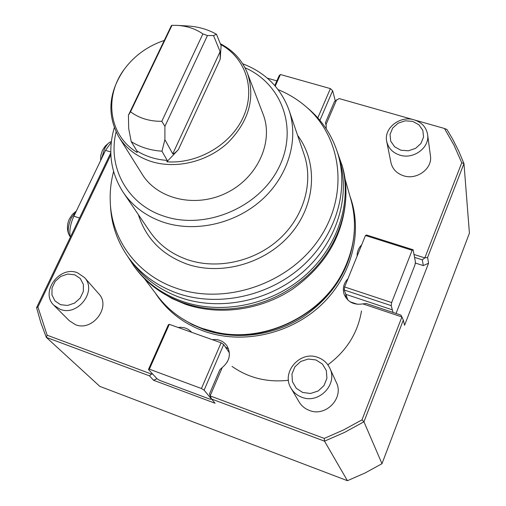 <?xml version="1.0" encoding="UTF-8"?>
<svg xmlns="http://www.w3.org/2000/svg" width="506" height="506" viewBox="0 0 506 506"><rect width="100%" height="100%" fill="white"/><g stroke="black" fill="none" stroke-linecap="round" stroke-linejoin="round"><path stroke-width="0.76" d="M361.486 310.931C357.862 332.853 346.648 350.816 327.856 364.826M288.483 380.291C267.307 382.618 248.49 377.982 232.026 366.388M414.003 254.467L424.831 257.908L461.757 162.755L453.964 145.114L444.458 128.48L447 129.561L452.522 138.872L458.683 150.978L463.97 163.565L469.416 233.177L381.986 463.698L363.934 421.783L344.656 432.345L324.523 441.162L211.616 399.044L215.082 403.25L153.558 380.253L149.441 375.85L46.318 337.375L40.828 322.689L36.584 307.654L110.789 152.856M461.757 162.755L463.97 163.565L427.602 257.44L428.557 263.228L423.32 265.593L415.255 263.012M423.32 265.593L422.308 259.837L424.831 257.908L427.602 257.44M111.269 142.294L105.545 150.345L73.882 216.163C70.245 224.272 69.075 231.286 70.353 237.206M76.336 211.059L71.264 217.972C67.589 226.821 67.235 233.045 70.214 236.644M111.352 141.598C108.961 142.167 106.658 144.646 104.457 149.042L101.592 158.561M110.858 154.754L37.912 307.003L36.584 307.654M37.912 307.003L47.166 335.231L46.318 337.375L99.808 386.369L347.426 480.7L365.085 472.977L381.986 463.698M149.441 375.85L151.547 374.098L152.546 373.902M47.166 335.231L151.547 374.098L151.933 373.232M276.858 80.871L267.339 78.171M335.219 100.511L335.548 100.605M444.458 128.48L415.186 120.169M413.067 119.568L339.134 98.562L334.542 101.396L325.39 122.813L326.307 125.969M212.242 339.659C218.541 338.95 223.475 341.05 227.036 345.952C231.261 353.991 229.667 361.176 222.26 367.508L219.851 369.709L209.522 393.864L210.129 395.913L324.27 438.417L324.523 441.162L347.426 480.7M324.27 438.417L343.523 429.948L361.98 419.86L363.934 421.783L403.32 320.115L401.922 316.933L362.941 303.891C353.909 305.282 347.641 302.082 344.118 294.302C342.36 288.502 343.65 283.297 347.97 278.68M361.98 419.86L401.922 316.933L400.853 315.061L366.255 303.505L362.941 303.891M222.26 367.508L210.129 395.913L211.616 399.044M225.315 346.92L228.579 349.045M156.974 378.703L153.558 380.253M178.163 327.483C183.653 326.806 188.15 328.413 191.666 332.303M211.546 398.886L210.369 399.316L159.713 380.411L157.062 378.798L148.454 369.494L168.353 324.77L169.314 324.321L149.365 369.178L148.454 369.494M336.623 99.752L326.054 124.501L325.39 122.813M326.054 124.501L326.269 128.891M155.386 293.107C166.841 310.76 183.052 323.46 204.007 331.19C242.02 344.807 289.811 334.415 320.905 305.257C352.037 276.099 363.188 231.748 349.962 196.258M357.135 256.074C357.027 251.779 358.552 248.022 361.701 244.803M427.602 134.482L430.429 155.81C432.693 168.485 416.906 180.3 403.624 175.797C396.71 173.482 392.485 169.067 390.936 162.565L386.742 141.566C388.336 148.245 392.7 152.768 399.854 155.133C413.585 159.713 429.936 147.512 427.602 134.482C426.273 127.196 421.789 122.319 414.136 119.84C399.987 115.267 383.51 128.29 386.742 141.566M98.632 293.613L98.91 293.929C111.383 306.889 92.408 331.917 75.4 324.656L69.309 320.722L54.199 305.592M336.231 382.182L336.376 382.511C344.276 398.007 325.731 417.305 309.387 410.429C304.821 408.696 301.323 405.755 298.907 401.619L291.279 388.614M422.308 259.837L414.559 257.364L413.111 249.755L412.137 250.293L391.65 302.563L391.214 305.637L393.035 312.455M396.04 313.454L414.958 264.935L415.42 261.899L414.559 257.364M403.32 320.115L404.572 325.257L428.557 263.228M345.756 297.572L345.838 294.334L347.862 300.052M344.947 178.58L351.05 200.079C357.337 223.279 354.94 246.561 343.852 269.919C322.581 315.105 265.188 343.258 216.511 332.385L202.349 328.451C183.469 321.55 168.359 310.488 157.018 295.257L144.374 278.547M345.75 198.788C343.207 235.651 325.339 265.852 292.152 289.394C260.16 310.393 218.763 315.896 185.063 304.112L171.983 298.521L159.991 291.336M392.314 309.836L345.8 294.321L344.289 290.027L344.618 286.959L365.471 235.499L412.137 250.293M413.111 249.755L366.565 235.018L365.471 235.499M350.095 301.797L357.552 304.302M344.289 290.027L391.214 305.637M344.618 286.959L391.65 302.563M335.295 100.802L332.625 90.726L330.393 88.607L280.406 74.508L279.192 75.628L274.783 85.539M280.406 74.508L275.258 86.083M330.393 88.607L317.8 117.885M332.625 90.726L319.912 120.339M229.382 352.846L223.69 344.554L221.084 342.815L169.314 324.321M221.084 342.815L201.439 388.513L149.365 369.178M223.69 344.554L204.114 390.17L201.439 388.513M228.788 358.45L227.276 361.992M211.457 399.089L204.114 390.17M135.437 268.161C147.373 284.087 163.318 295.649 183.261 302.841C205.139 310.33 228.042 311.177 251.969 305.384C269.736 300.842 285.852 292.93 300.33 281.665C337.211 253.221 353.846 205.442 342.385 166.436L337.249 151.724M127.518 256.181L134.103 266.403C146.076 282.443 162.103 294.087 182.179 301.317C221.476 315.137 270.906 305.169 304.46 276.067C338.014 246.953 352.404 201.995 341.835 164.501M278.11 89.613C288.11 93.73 297.155 99.201 305.251 106.026L308.097 108.436C322.815 120.997 332.891 136.626 338.343 155.323L339.912 160.845C350.506 198.257 336.155 243.165 302.626 272.279C269.103 301.367 219.699 311.373 180.433 297.598C160.339 290.368 144.305 278.724 132.351 262.665L130.327 259.989M338.343 155.323C349.013 193.001 334.51 238.269 300.659 267.642C266.807 296.99 216.941 307.104 177.347 293.246C157.075 285.972 140.921 274.252 128.878 258.073C117.481 242.298 111.339 224.74 110.453 205.392L110.39 204.291M305.251 106.026C342.062 136.728 349.551 194.715 318.919 239.275C288.648 283.992 225.081 305.548 176.202 288.173C137.221 274.922 111.478 239.711 110.251 201.685C109.846 191.572 110.953 181.521 113.572 171.528M119.315 137.727L141.946 173.855C157.113 199.206 195.474 208.32 226.416 192.957C257.51 177.884 273.854 141.939 263.177 114.388L262.993 113.901M220.3 43.693C233.31 50.417 242.406 60.366 247.579 73.553C255.429 98.385 248.794 121.522 227.675 142.958C207.15 161.863 175.974 169.333 151.212 161.49C136.898 156.784 126.07 148.543 118.714 136.772C106.848 114.932 108.512 92.706 123.704 70.106M172.761 153.849L164.893 139.675L164.918 126.298L207.454 35.54L213.526 35.553L216.492 34.269L220.793 44.907L221.154 44.756L220.199 59.221L178.384 149.643C175.31 152.787 173.431 154.191 172.761 153.849L220.11 51.663L220.199 59.221M164.893 139.675L161.958 151.193L167.208 160.396L166.86 161.8C197.802 164.127 231.122 144.514 243.38 116.88C255.827 89.271 245.752 58.437 221.154 44.756M167.208 160.396C155.88 159.624 145.772 156.449 136.879 150.883L137.189 152.483C108.562 135.412 103.597 96.001 124.849 68.519C134.925 55.274 148.062 45.919 164.273 40.448M166.86 161.8L178.384 149.643M213.526 35.553L220.11 51.663M164.918 126.298L161.806 121.307L202.887 33.908L207.454 35.54M161.806 121.307C149.713 121.446 139.289 118.277 130.529 111.807L171.977 25.338L176.866 25.363C186.701 25.895 195.379 28.741 202.887 33.908M171.977 25.338L171.414 25.547L128.435 115.185L130.529 111.807M177.827 25.42L187.005 25.945C197.808 26.502 207.637 29.278 216.492 34.269M128.435 115.185L128.695 128.518L131.212 141.617L136.879 150.883M161.958 151.193C150.472 150.427 140.219 147.233 131.212 141.617M317.958 357.451C300.26 350.26 280.9 372.163 291.013 388.165C293.512 392.435 297.123 395.464 301.848 397.254C318.774 404.326 338.04 384.339 329.88 368.349C327.426 363.112 323.454 359.481 317.958 357.451M315.94 359.943L308.192 359.032L300.684 361.499L294.89 366.85L291.943 374.054L292.43 381.707L296.282 388.298L302.752 392.504L310.57 393.472L318.16 390.993L323.998 385.559L326.92 378.273L326.345 370.601L322.423 364.061L315.94 359.943M77.431 272.747C59.525 265.359 39.873 292.202 53.864 305.257L60.132 309.292C77.658 316.724 97.38 290.899 84.553 277.592L77.431 272.747M74.698 274.79L67.753 274.05L60.796 276.39L55.192 281.349L52.029 287.971L51.941 294.947L54.971 300.918L60.537 304.682L67.532 305.466L74.565 303.113L80.214 298.085L83.357 291.399L83.37 284.397L80.271 278.477L74.698 274.79M412.573 121.351L405.142 120.82L398.039 123.224L392.65 128.094L390.037 134.482L390.714 141.142L394.579 146.765L400.878 150.212L408.374 150.794L415.552 148.378L420.979 143.438L423.56 136.987L422.807 130.308L418.873 124.735L412.573 121.351M105.545 150.345L110.776 152.002M73.882 216.163L79.531 218.067M354.251 232.102C351.499 266.687 334.662 294.821 303.733 316.509C273.923 335.87 235.473 340.747 203.994 329.589L192.286 324.574L181.477 318.192M347.318 262.133C328.729 314.106 262.355 347.198 209.642 330.741M343.852 269.919L343.517 270.609C322.575 315.029 266.434 342.923 218.383 332.752M138.366 214.652C145.798 238.377 161.996 254.86 186.967 264.1C221.767 276.08 266.15 263.221 291.007 233.614C315.997 204.082 318.097 162.609 297.598 135.374M242.703 63.769C265.524 72.554 281.001 88.114 289.128 110.441L304.258 154.962C313.619 182.717 303.859 216.821 279.154 239.224C254.455 261.621 217.264 269.812 187.555 259.717C171.199 253.987 158.486 244.385 149.422 230.919L123.875 193.317M289.128 110.441C299.008 139.726 288.382 175.955 261.754 199.908C235.138 223.854 195.202 232.792 163.489 222.254C146.025 216.271 132.515 206.17 122.952 191.957C110.529 172.204 107.645 150.782 114.28 127.695M245.012 67.785C282.437 84.021 298.742 129.808 278.192 168.846C258.136 208.061 204.968 230.097 164.229 216.258C127.499 204.658 107.278 167.328 116.102 131.958M76.362 211.008L72.314 214.506L69.373 218.953C67.102 223.886 66.855 228.914 68.626 234.044M109.182 142.635L105.273 146.032L102.427 150.352L100.833 155.323L100.637 160.547M251.969 305.384C269.736 300.842 285.852 292.93 300.33 281.665M247.579 73.553L263.177 114.388M336.376 382.511L329.88 368.349M98.91 293.929L84.553 277.592"/></g></svg>
